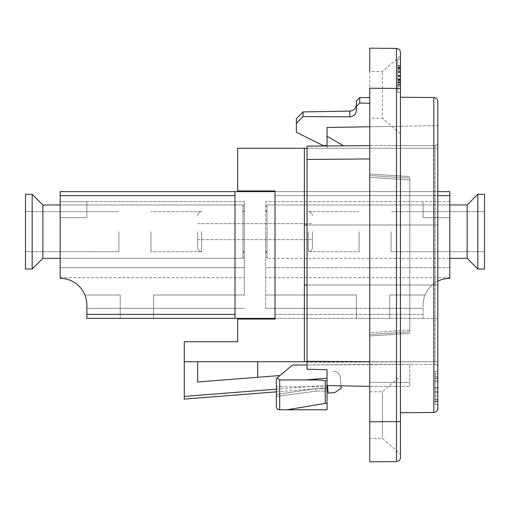 <?xml version="1.0" encoding="UTF-8"?>
<svg xmlns="http://www.w3.org/2000/svg" width="510" height="510" viewBox="0 0 510 510"><rect width="100%" height="100%" fill="white"/><g stroke="black" fill="none" stroke-linecap="round" stroke-linejoin="round"><path stroke-width="0.38" stroke-dasharray="2.55 1.91" d="M244.328 231.648L244.328 257.002L244.328 231.648M60.193 258.334L242.989 258.334L42.846 258.334L42.846 204.963L42.846 258.334L42.846 204.963L242.989 204.963L242.989 258.334L242.989 204.963L242.989 258.334L242.989 204.963L60.193 204.963M42.846 258.334L32.175 269.012L32.175 194.291L32.175 269.012L32.175 194.291L42.846 204.963M32.175 269.012L25.5 269.012L25.5 194.291L25.5 269.012L25.5 194.291L32.175 194.291M25.5 231.648L25.5 251.666L25.5 231.648M118.9 231.648L118.9 251.666L118.9 231.648M244.328 295.029L244.328 267.673L244.328 295.029L153.593 295.029L153.593 308.371L153.593 295.029L244.328 295.029L153.593 295.029L153.593 308.371L153.593 295.029L244.328 295.029M244.328 201.628L244.328 277.682L244.328 201.628L86.878 201.628L86.878 217.642L60.193 217.642L86.878 217.642L86.878 201.628L86.878 217.642L86.878 201.628L86.878 217.642L60.193 217.642L60.193 201.628L86.878 201.628L86.878 217.642L86.878 201.628L244.328 201.628M60.193 267.673L60.193 217.642L60.193 267.673L244.328 267.673L60.193 267.673L60.193 278.352L60.193 201.628L60.193 278.352L60.193 267.673L244.328 267.673L60.193 267.673M234.982 195.623L60.193 195.623L60.193 191.62L234.982 191.62L234.982 318.38L275.017 318.38L275.017 191.62L234.982 191.62L234.982 318.38L234.982 191.62M60.193 195.623L60.193 278.352A26.686 26.686 0 0 1 84.928 295.029L120.232 295.029L120.232 308.371L244.328 308.371L153.593 308.371L244.328 308.371L153.593 308.371L153.593 318.38L120.232 318.38L153.593 318.38L120.232 318.38L153.593 318.38L120.232 318.38L153.593 318.38L120.232 318.38L153.593 318.38L153.593 295.029L153.593 318.38L153.593 308.371L120.232 308.371L120.232 295.029L120.232 308.371L153.593 308.371L153.593 318.38L153.593 295.029L153.593 318.38L153.593 308.371L120.232 308.371L120.232 295.029L120.232 318.38L120.232 295.029L84.928 295.029L120.232 295.029L120.232 318.38L120.232 308.371L86.878 308.371L86.878 305.037L86.878 308.371L86.878 305.037L86.878 308.371L120.232 308.371L120.232 318.38L120.232 295.029L84.928 295.029A26.686 26.686 0 0 0 60.193 278.352A26.686 26.686 0 0 1 84.928 295.029A26.686 26.686 0 0 0 60.193 278.352A26.686 26.686 0 0 1 86.878 305.037A26.686 26.686 0 0 0 84.928 295.029A26.686 26.686 0 0 1 86.878 305.037L86.878 314.377L234.982 314.377M60.193 201.628L60.193 217.642L86.878 217.642L86.878 201.628L60.193 201.628M307.039 285.02L437.797 285.02L304.368 285.02L304.368 361.743L437.797 361.743L437.797 285.02L437.797 318.38L275.017 318.38L275.017 191.62L275.017 318.38L423.121 318.38L423.121 314.377L423.121 318.38L275.017 318.38L275.017 191.62L449.807 191.62L449.807 195.623L275.017 195.623L275.017 191.62L275.017 195.623L437.797 195.623M60.193 217.642L86.878 217.642L60.193 217.642M437.797 281.208A26.686 26.686 0 0 0 423.121 305.037A26.686 26.686 0 0 1 425.072 295.029L389.767 295.029L389.767 318.38L389.767 295.029L425.072 295.029L389.767 295.029L389.767 318.38L389.767 295.029L425.072 295.029L389.767 295.029L389.767 308.371L423.121 308.371L389.767 308.371L389.767 318.38L389.767 295.029L425.072 295.029L389.767 295.029L389.767 318.38L356.407 318.38L389.767 318.38L356.407 318.38L389.767 318.38L356.407 318.38L389.767 318.38L356.407 318.38L389.767 318.38L389.767 295.029L425.072 295.029A26.686 26.686 0 0 0 423.121 305.037L423.121 314.377L423.121 305.037A26.686 26.686 0 0 1 449.807 278.352A26.686 26.686 0 0 0 425.072 295.029A26.686 26.686 0 0 1 449.807 278.352A26.686 26.686 0 0 0 423.121 305.037A26.686 26.686 0 0 1 449.807 278.352L449.807 195.623M423.121 217.642L449.807 217.642L423.121 217.642L423.121 201.628L423.121 217.642L423.121 201.628L423.121 217.642L423.121 201.628L265.672 201.628L265.672 277.682L265.672 201.628L423.121 201.628L423.121 217.642L423.121 201.628L423.121 217.642L449.807 217.642L423.121 217.642M449.807 201.628L265.672 201.628L449.807 201.628M449.807 267.673L265.672 267.673L265.672 308.371L265.672 267.673L449.807 267.673M265.672 231.648L265.672 257.002L265.672 231.648M467.154 204.963L467.154 258.334L477.825 269.012L477.825 194.291L477.825 269.012L477.825 194.291L467.154 204.963L467.154 258.334L467.154 204.963L267.01 204.963L267.01 258.334L267.01 204.963L267.01 258.334L267.01 204.963L449.807 204.963M477.825 194.291L484.5 194.291L484.5 269.012L484.5 194.291L484.5 269.012L477.825 269.012M484.5 231.648L484.5 251.666L484.5 231.648M391.1 231.648L391.1 251.666L391.1 231.648M307.039 148.257L437.797 148.257L437.797 224.98L304.368 224.98L304.368 148.257L304.368 224.98L437.797 224.98L437.797 148.257L304.368 148.257L304.368 361.743L304.368 224.98L437.797 224.98L437.797 191.62L275.017 191.62M234.982 318.38L86.878 318.38L86.878 314.377M86.878 308.371L120.232 308.371L86.878 308.371M356.407 295.029L265.672 295.029L356.407 295.029L356.407 308.371L265.672 308.371L356.407 308.371L356.407 295.029L265.672 295.029L356.407 295.029L356.407 308.371L356.407 295.029L265.672 295.029L356.407 295.029L265.672 295.029L356.407 295.029L356.407 318.38L356.407 308.371L265.672 308.371L389.767 308.371L356.407 308.371L356.407 318.38L356.407 295.029L356.407 318.38L356.407 308.371L389.767 308.371L356.407 308.371L356.407 318.38L356.407 295.029M423.121 308.371L389.767 308.371L423.121 308.371M60.193 277.682L244.328 277.682L60.193 277.682M449.807 277.682L265.672 277.682L449.807 277.682M304.368 361.743L184.282 361.743L257.671 361.743L184.282 361.743L184.282 341.732L237.654 341.732L237.654 319.05L275.017 319.05L275.017 190.95L237.654 190.95L237.654 148.257L304.368 148.257M275.017 318.38L437.797 318.38L437.797 285.02L437.797 361.743L307.039 361.743M197.625 361.743L197.625 381.996L257.671 377.266L197.625 381.996L197.625 361.743L197.625 381.996L279.996 375.513M257.671 361.743L257.671 377.266M276.35 406.444L276.35 378.573L276.35 386.752L327.05 386.752L327.05 385.515L340.948 385.802L340.291 377.457A6.675 6.675 0 0 0 333.113 371.331A6.675 6.675 0 0 1 340.291 377.457L341.139 388.25L334.789 392.611L328.14 393.133L327.509 385.158L327.72 387.817L327.509 385.158L184.282 396.429L184.282 361.743M327.72 387.817L184.282 399.107M276.35 391.858L327.05 387.868M437.797 285.02L304.368 285.02L437.797 285.02M304.368 224.98L304.368 285.02M437.797 191.62L437.797 224.98L307.039 224.98M327.541 385.522L327.509 385.158L276.35 389.181M327.05 145.962L327.05 148.257L347.852 148.257L327.05 148.257L327.05 136.246L327.05 145.586L327.05 136.246L343.625 145.815M369.75 158.929L307.039 159.477L307.039 146.134L369.75 145.586L369.75 177.352L369.75 126.76L327.05 127.506L327.05 136.246M307.039 159.477L307.039 369.246L327.05 369.724L327.05 391.1L316.372 391.1L327.05 391.1L327.05 386.752L276.35 386.752L276.35 394.44L315.492 388.697L316.378 391.1L276.35 396.436L316.378 391.1L315.492 388.697L276.35 394.44L276.35 396.436L276.35 378.573L292.415 365.09L307.039 364.962L307.039 146.134L369.75 145.586L369.75 97.55L369.75 103.269L359.741 103.026L356.407 106.405L356.407 100.891M359.741 97.55L359.741 103.026M303.036 111.913L303.036 116.567L296.361 123.433L296.361 118.696M296.361 123.433L296.361 132.243L323.047 145.586L327.05 145.586M303.036 116.567L349.854 116.847C353.889 116.42 356.076 114.163 356.407 110.077L356.407 106.405M369.75 126.76L437.797 125.575L437.797 142.921A2.671 2.671 0 0 1 435.132 145.586L369.75 145.586L435.132 145.586A2.671 2.671 0 0 0 437.797 142.921L437.797 125.575L400.439 126.225L400.439 145.586L400.439 126.225L369.75 126.76L369.75 103.269M400.439 52.422A4.003 4.003 0 0 0 396.474 48.418A4.003 4.003 0 0 1 400.439 52.422L400.439 88.447L369.75 88.211L369.75 48.182M400.439 133.913L400.439 55.858L400.439 133.913L382.404 118.237L382.404 71.534L382.404 118.237L369.75 118.237L369.75 421.789L400.439 421.553L400.439 457.578A4.003 4.003 0 0 1 396.474 461.582L396.474 48.418M369.75 461.818L369.75 391.763L369.75 438.466L382.404 438.466L382.404 391.763L382.404 438.466L400.439 454.142L400.439 376.087L400.439 454.142M369.75 175.523L369.75 334.477L369.75 175.523A24971.608 24970.709 -0.9 0 1 409.779 178.156L409.779 179.941L409.779 178.156A24971.608 24970.709 -0.9 0 0 369.75 175.523M369.75 332.647L369.75 177.352L369.75 332.647A25890.749 25890.749 0 0 0 409.779 330.059L409.779 179.941L409.779 330.059A25890.749 25890.749 0 0 1 369.75 332.647M277.006 378.018L292.415 365.09L409.779 364.414L409.779 386.408L369.75 386.408L409.779 386.408L409.779 364.414L369.75 364.414L369.75 361.743L307.039 362.291L307.039 146.134L369.75 145.586L369.75 148.257L369.75 145.586L400.439 145.586L369.75 145.586L369.75 148.257L435.132 148.257L369.75 148.257L369.75 364.414L292.415 365.09L276.35 378.573L277.006 378.018L279.684 379.912L279.684 409.779L287.022 409.779L325.252 403.41L325.252 381.04C322.76 379.478 311.91 380.103 305.407 379.912L279.684 379.912M369.75 118.237L369.75 71.534L382.404 71.534L400.439 55.858M307.039 369.246L307.039 364.962L307.039 369.246M305.407 379.912A2854.189 2854.189 175.4 0 0 327.05 378.165L327.05 369.724L327.05 380.619L325.252 381.04M327.05 385.515L327.05 403.11L287.022 409.779L327.05 403.11L327.05 409.779L287.022 409.779M369.75 148.257L369.75 361.743L435.132 361.743L435.132 364.414L369.75 364.414L435.132 364.414L435.132 145.586L400.439 145.586L435.132 145.586L435.132 361.743L307.039 362.291L307.039 364.962L369.75 364.414L307.039 364.962M409.779 331.844A24971.608 24970.709 -179.1 0 1 369.75 334.477A24971.608 24970.709 -179.1 0 0 409.779 331.844L409.779 178.156L409.779 331.844M369.75 361.73L307.039 361.303M437.797 101.547L437.797 408.453M437.797 361.743L437.797 148.257L437.797 367.079L437.797 361.743L435.132 361.743L437.797 361.743M437.797 371.082L437.797 404.443L437.797 371.082L435.132 371.082L435.132 404.443L435.132 371.082L437.797 371.082M400.439 255L400.439 412.749L400.439 255M437.797 404.443L435.132 404.443L437.797 404.443M435.132 401.109L435.132 373.97L435.132 401.555L435.132 399.343L435.132 401.109L437.797 401.109L437.797 399.343L437.797 401.555L437.797 373.97L437.797 401.109L435.132 401.109M435.132 392.215L437.797 392.215M435.132 391.725L437.797 391.725M435.132 395.856L437.797 395.856M435.132 399.534L437.797 399.534M435.132 376.291L437.797 376.291M435.132 381.843L437.797 381.843M435.132 380.791L437.797 380.791M435.132 377.821L437.797 377.821M435.132 373.97L437.797 373.97M435.132 401.555L437.797 401.555M435.132 399.343L437.797 399.343M435.132 145.586A2.671 2.671 0 0 0 437.797 142.921A2.671 2.671 0 0 1 435.132 145.586A2.671 2.671 0 0 0 437.797 142.921M435.132 364.414A2.671 2.671 0 0 1 437.797 367.079A2.671 2.671 0 0 0 435.132 364.414A2.671 2.671 0 0 1 437.797 367.079M400.439 88.447L400.439 421.553M400.439 59.09L400.439 92.45L400.439 59.09L397.768 59.09L397.768 92.45L397.768 59.09L400.439 59.09M400.439 92.45L397.768 92.45L400.439 92.45M397.768 85.807L397.768 65.452L397.768 86.145L397.768 65.796L397.768 85.807L397.768 65.796L397.768 85.807L400.439 85.807L400.439 67.001L400.439 86.145L400.439 65.452L400.439 85.807L400.439 65.796L400.439 85.807L397.768 85.807M397.768 80.548L400.439 80.548L397.768 80.548M397.768 80.076L400.439 80.076L397.768 80.076M397.768 84.207L400.439 84.207L397.768 84.207M397.768 76.525L400.439 76.525L397.768 76.525M397.768 80.178L400.439 80.178L397.768 80.178M397.768 71.394L400.439 71.394L397.768 71.394M397.768 75.123L400.439 75.123L397.768 75.123M397.768 67.001L400.439 67.001L400.439 65.796L400.439 67.001L397.768 67.001M397.768 65.796L400.439 65.796L397.768 65.796M397.768 84.596L400.439 84.596L397.768 84.596M397.768 67.779L400.439 67.779M397.768 67.409L400.439 67.409M397.768 67.326L400.439 67.326L397.768 67.326M397.768 72.49L400.439 72.49M397.768 72.057L400.439 72.057M397.768 79.139L400.439 79.139M397.768 78.769L400.439 78.769M397.768 81.868L400.439 81.868M397.768 84.628L400.439 84.628M397.768 67.199L400.439 67.199M397.768 71.362L400.439 71.362M397.768 70.571L400.439 70.571M397.768 68.346L400.439 68.346M397.768 65.452L400.439 65.452M397.768 86.145L400.439 86.145M397.768 84.488L400.439 84.488M150.922 231.648L150.922 251.666L150.922 231.648M201.628 231.648L201.628 251.666L201.628 231.648M359.078 231.648L359.078 251.666L359.078 231.648M308.371 231.648L308.371 251.666L308.371 231.648M197.625 231.648L197.625 247.662L197.625 231.648M312.375 231.648L312.375 247.662L312.375 231.648M275.017 314.377L423.121 314.377L275.017 314.377M349.854 111.091L349.854 116.847M409.779 382.404L369.75 382.404L409.779 382.404M327.05 388.697L315.492 388.697L327.05 388.697M409.779 179.941A25890.749 25890.749 0 0 0 369.75 177.352A25890.749 25890.749 0 0 1 409.779 179.941M435.132 148.257L437.797 148.257L435.132 148.257M433.831 412.456L433.831 97.544M435.132 388.04L437.797 388.04M435.132 378.573L437.797 378.573M435.132 387.676L437.797 387.676M397.768 79.643L400.439 79.643L397.768 79.643M397.768 72.171L400.439 72.171L397.768 72.171M397.768 68.895L400.439 68.895L397.768 68.895M397.768 69.041L400.439 69.041L397.768 69.041M397.768 82.645L400.439 82.645L397.768 82.645M397.768 82.9L400.439 82.9M397.768 68.939L400.439 68.939L397.768 68.939M397.768 82.55L400.439 82.55M397.768 76.009L400.439 76.009M397.768 68.907L400.439 68.907M397.768 75.735L400.439 75.735M397.768 82.065L400.439 82.065M397.768 69.169L400.439 69.169L397.768 69.169M397.768 82.371L400.439 82.371M242.989 204.963L244.328 206.295L242.989 204.963M242.989 258.334L244.328 257.002L242.989 258.334M25.5 251.666L118.9 251.666L25.5 251.666M25.5 211.637L118.9 211.637L25.5 211.637M267.01 204.963L265.672 206.295L267.01 204.963M467.154 258.334L267.01 258.334L265.672 257.002L267.01 258.334L449.807 258.334M484.5 211.637L391.1 211.637L484.5 211.637M484.5 251.666L391.1 251.666L484.5 251.666M409.779 333.4L369.75 335.988L409.779 333.4M409.779 176.6L369.75 174.006L409.779 176.6M369.75 391.763L382.404 391.763L400.439 376.087M267.01 211.637L265.672 211.637L267.01 211.637L265.672 210.298L267.01 211.637M267.01 251.666L265.672 251.666L267.01 251.666L265.672 252.998L267.01 251.666M201.628 211.637L150.922 211.637L201.628 211.637C199.219 211.848 197.886 213.186 197.625 215.641C197.886 213.186 199.219 211.848 201.628 211.637M201.628 251.666L150.922 251.666L201.628 251.666C199.219 251.449 197.886 250.117 197.625 247.662C197.886 250.117 199.219 251.449 201.628 251.666M308.371 251.666L359.078 251.666L308.371 251.666C310.781 251.449 312.114 250.117 312.375 247.662C312.114 250.117 310.781 251.449 308.371 251.666M308.371 211.637L359.078 211.637L308.371 211.637C310.781 211.848 312.114 213.186 312.375 215.641C312.114 213.186 310.781 211.848 308.371 211.637M197.625 239.655L312.375 239.655L197.625 239.655M197.625 223.641L312.375 223.641L197.625 223.641M242.989 211.637L244.328 210.298L242.989 211.637L244.328 211.637L242.989 211.637M242.989 251.666L244.328 252.998L242.989 251.666L244.328 251.666L242.989 251.666"/><path stroke-width="0.76" d="M60.193 204.963L42.846 204.963L42.846 258.334L60.193 258.334M42.846 204.963L32.175 194.291L32.175 269.012L42.846 258.334M32.175 194.291L25.5 194.291L25.5 269.012L32.175 269.012M234.982 314.377L86.878 314.377L86.878 305.037A26.686 26.686 0 0 0 84.928 295.029A26.686 26.686 0 0 1 86.878 305.037A26.686 26.686 0 0 0 60.193 278.352L60.193 195.623L234.982 195.623M275.017 318.38L234.982 318.38L234.982 191.62L60.193 191.62L60.193 195.623M234.982 191.62L275.017 191.62M437.797 195.623L449.807 195.623L449.807 191.62L437.797 191.62M449.807 195.623L449.807 278.352A26.686 26.686 0 0 0 437.797 281.208M449.807 204.963L467.154 204.963L467.154 258.334L449.807 258.334M467.154 258.334L477.825 269.012L477.825 194.291L467.154 204.963M477.825 194.291L484.5 194.291L484.5 269.012L477.825 269.012M86.878 314.377L86.878 318.38L234.982 318.38M307.039 361.743L304.368 361.743L304.368 148.257L237.654 148.257L237.654 190.95L275.017 190.95L275.017 319.05L237.654 319.05L237.654 341.732L184.282 341.732L184.282 399.107L184.282 396.429L276.35 389.181M304.368 361.743L184.282 361.743M257.671 377.266L257.671 361.743M184.282 399.107L276.35 391.858M327.05 387.868L327.72 387.817M304.368 285.02L307.039 285.02M279.996 375.513L197.625 381.996L197.625 361.743M307.039 224.98L304.368 224.98M304.368 148.257L307.039 148.257M327.541 385.522L328.14 393.133L334.789 392.611L341.139 388.25L340.948 385.802L369.75 386.408L327.05 385.515M343.625 145.815L327.05 136.246L327.05 145.962M327.05 136.246L327.05 127.506L369.75 126.76M359.741 103.026L359.741 97.55L356.407 100.891L356.407 106.405L359.741 103.026L369.75 103.269M356.407 106.405L356.407 110.077C356.076 114.163 353.889 116.42 349.854 116.847L303.036 116.567L303.036 111.913L349.854 111.091C353.806 110.683 355.993 108.458 356.407 104.422M327.05 145.586L323.047 145.586L296.361 132.243L296.361 123.433L303.036 116.567M303.036 111.913L296.361 118.696L296.361 123.433M400.439 457.578A4.003 4.003 0 0 1 396.474 461.582A4.003 4.003 0 0 0 400.439 457.578L400.439 421.553L369.75 421.789L369.75 461.818L396.474 461.582L369.75 461.818M369.75 438.466L369.75 88.211L396.474 88.447L396.474 461.582M400.439 421.553L400.439 52.422A4.003 4.003 0 0 0 396.474 48.418L369.75 48.182L369.75 71.534M276.35 378.573L276.35 406.444C276.535 408.453 277.644 409.568 279.684 409.779L279.684 379.912L277.006 378.018L276.35 378.573M276.35 406.444C276.535 408.453 277.644 409.568 279.684 409.779L327.05 409.779L327.05 403.11L287.022 409.779M279.684 379.912L305.407 379.912C313.338 379.963 325.456 379.81 325.252 381.04L325.252 403.41L327.05 403.11L327.05 369.724L307.039 369.246L307.039 159.477L369.75 158.929M369.75 145.586L307.039 146.134L307.039 159.477M307.039 361.303L369.75 361.73M325.252 381.04L327.05 380.619L327.05 378.165A2854.189 2854.189 -4.6 0 1 305.407 379.912M307.039 364.962L292.415 365.09L277.006 378.018M437.797 408.453L437.797 101.547C437.548 99.112 436.222 97.773 433.831 97.544L433.831 412.456C436.222 412.227 437.548 410.888 437.797 408.453M369.75 48.182L396.474 48.418L396.474 88.447L400.439 88.447M349.854 116.847L349.854 111.091M369.75 97.55L359.741 97.55M433.831 97.544L400.439 97.251M433.831 412.456L400.439 412.749"/></g></svg>
